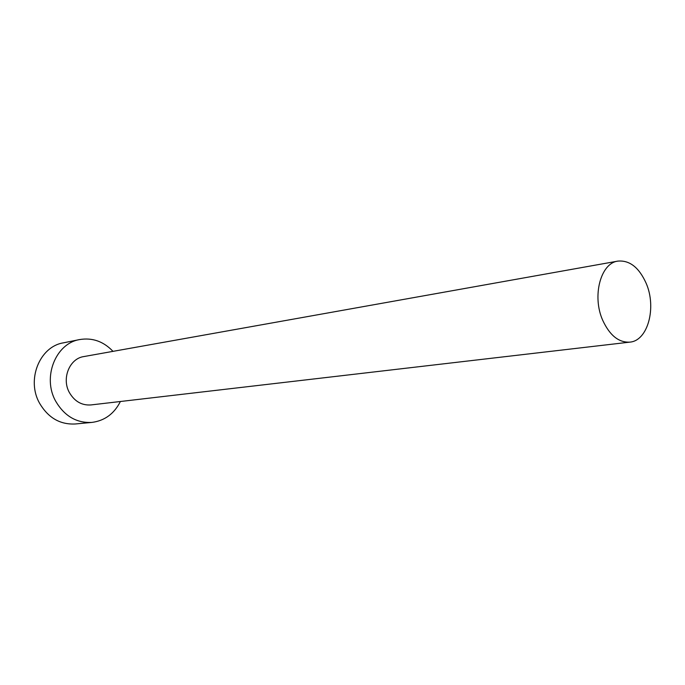 <?xml version="1.0" encoding="UTF-8"?>
<svg xmlns="http://www.w3.org/2000/svg" width="685" height="685" viewBox="0 0 685 685"><rect width="100%" height="100%" fill="white"/><g stroke="black" fill="none" stroke-linecap="round" stroke-linejoin="round"><path stroke-width="1.03" d="M646.16 283.29C639.045 267.467 629.609 260.069 617.861 261.113C600.634 263.108 591.866 296.185 602.723 320.315C609.727 335.41 618.752 342.68 629.815 342.132C647.882 340.856 656.795 307.531 646.16 283.29M617.861 261.113L83.793 356.577C69.536 358.52 61.385 378.582 69.425 392.633C74.622 401.444 81.789 405.546 90.925 404.938L629.815 342.132M112.999 351.354C103.503 341.404 92.398 337.474 79.665 339.563C55.648 343.331 42.042 377.469 55.785 401.367C64.544 416.155 76.583 423.167 91.884 422.414C104.677 420.744 114.181 413.774 120.397 401.504M79.665 339.563L63.311 342.86C39.593 346.593 26.133 380.021 39.661 403.405C48.292 417.876 60.16 424.734 75.273 423.981L91.884 422.414"/></g></svg>
